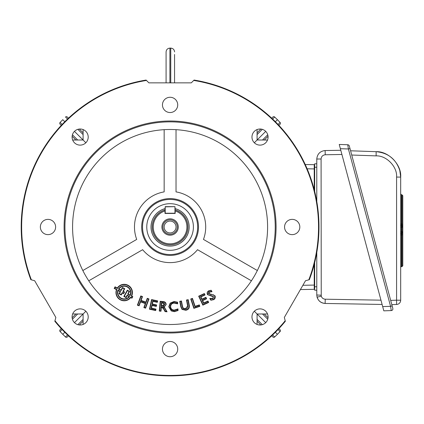 <?xml version="1.0" encoding="UTF-8"?>
<svg xmlns="http://www.w3.org/2000/svg" width="424" height="424" viewBox="0 0 424 424"><rect width="100%" height="100%" fill="white"/><g stroke="black" fill="none" stroke-linecap="round" stroke-linejoin="round"><path stroke-width="0.64" d="M170.088 232.935A5.936 5.936 0 0 0 176.024 226.999A5.936 5.936 0 0 0 170.088 221.068A5.936 5.936 0 0 0 164.152 226.999A5.936 5.936 0 0 0 170.088 232.935M170.088 235.188A8.188 8.188 0 0 1 161.904 226.999A8.188 8.188 0 0 1 170.088 218.816A8.188 8.188 0 0 1 178.276 226.999A8.188 8.188 0 0 1 170.088 235.188M170.088 234.207A7.208 7.208 0 0 1 162.88 226.999A7.208 7.208 0 0 1 170.088 219.796A7.208 7.208 0 0 1 177.296 226.999A7.208 7.208 0 0 1 170.088 234.207M175.176 209.938A17.808 17.808 0 0 1 170.088 244.807A17.808 17.808 0 0 1 165 209.938L165 213.436L175.176 213.436L175.176 210.961A16.828 16.828 0 0 1 183.725 236.862A16.828 16.828 0 0 1 156.451 236.862A16.828 16.828 0 0 1 165 210.961L165.212 206.652L174.964 206.652L165.212 206.864L165.212 213.224L174.964 213.224L174.964 206.864L175.176 209.938M165 208.635A19.059 19.059 0 0 0 170.088 246.058A19.059 19.059 0 0 0 175.176 208.635M147.271 222.192A23.32 23.32 0 0 0 165.275 249.816A23.32 23.32 0 0 0 192.904 231.811A23.32 23.32 0 0 0 174.9 204.188A23.32 23.32 0 0 0 147.271 222.192A23.32 23.32 0 0 0 165.275 249.816A23.32 23.32 0 0 0 192.904 231.811M165 208.613A19.08 19.08 0 0 0 166.15 245.671A19.08 19.08 0 0 0 188.754 230.937A19.08 19.08 0 0 0 175.176 208.613M166.086 82.855L166.086 51.924C166.314 49.608 167.586 48.336 169.902 48.108L169.902 82.855M174.566 54.468L174.566 82.855M162.456 104.903A7.632 7.632 0 0 0 170.088 112.535A7.632 7.632 0 0 0 177.72 104.903A7.632 7.632 0 0 0 170.088 97.271A7.632 7.632 0 0 0 162.456 104.903M40.36 226.999A7.632 7.632 0 0 0 47.986 234.631A7.632 7.632 0 0 0 55.618 226.999A7.632 7.632 0 0 0 47.986 219.372A7.632 7.632 0 0 0 40.36 226.999M162.456 349.1A7.632 7.632 0 0 0 170.088 356.732A7.632 7.632 0 0 0 177.72 349.1A7.632 7.632 0 0 0 170.088 341.468A7.632 7.632 0 0 0 162.456 349.1M284.557 226.999A7.632 7.632 0 0 0 292.189 234.631A7.632 7.632 0 0 0 299.821 226.999A7.632 7.632 0 0 0 292.189 219.372A7.632 7.632 0 0 0 284.557 226.999M72.096 316.935A8.056 8.056 0 0 0 80.152 324.991A8.056 8.056 0 0 0 88.208 316.935A8.056 8.056 0 0 0 80.152 308.879A8.056 8.056 0 0 0 72.096 316.935M251.967 316.935A8.056 8.056 0 0 0 260.023 324.991A8.056 8.056 0 0 0 268.079 316.935A8.056 8.056 0 0 0 260.023 308.879A8.056 8.056 0 0 0 251.967 316.935M251.967 137.063A8.056 8.056 0 0 0 260.023 145.119A8.056 8.056 0 0 0 268.079 137.063A8.056 8.056 0 0 0 260.023 129.013A8.056 8.056 0 0 0 251.967 137.063M72.096 137.063A8.056 8.056 0 0 0 80.152 145.119A8.056 8.056 0 0 0 88.208 137.063A8.056 8.056 0 0 0 80.152 129.013A8.056 8.056 0 0 0 72.096 137.063M275.229 226.999A105.141 105.141 0 0 0 170.088 121.858A105.141 105.141 0 0 0 64.946 226.999A105.141 105.141 0 0 0 170.088 332.14A105.141 105.141 0 0 0 275.229 226.999M276.077 226.999A105.989 105.989 0 0 0 170.088 121.01A105.989 105.989 0 0 0 64.098 226.999A105.989 105.989 0 0 0 170.088 332.988A105.989 105.989 0 0 0 276.077 226.999M198.496 226.999A28.403 28.403 0 0 1 170.088 255.407A28.403 28.403 0 0 1 141.685 226.999A28.403 28.403 0 0 1 170.088 198.596A28.403 28.403 0 0 1 198.496 226.999M197.648 226.999A27.555 27.555 0 0 1 170.088 254.559A27.555 27.555 0 0 1 142.533 226.999A27.555 27.555 0 0 1 170.088 199.444A27.555 27.555 0 0 1 197.648 226.999M130.55 292.555A6.355 6.355 0 0 0 118.964 288.956L121.01 290.09L122.462 287.472L124.757 288.744L123.326 291.33L124.55 292.009L123.644 293.647L122.419 292.968L121.291 295.003L118.99 293.731L120.125 291.68L118.153 290.588A6.355 6.355 0 0 0 129.066 296.636L127.253 295.634L126.114 297.68L123.856 296.424L127.322 290.17L129.585 291.421L128.133 294.039L130.02 295.088A6.355 6.355 0 0 0 130.55 292.555M118.476 289.078L121.142 290.551L122.594 287.938L124.296 288.882L122.859 291.463L124.084 292.141L123.511 293.18L122.287 292.502L121.158 294.542L119.457 293.599L120.591 291.548L117.967 290.096A6.694 6.694 0 0 0 129.58 296.535L127.121 295.168L125.981 297.213L124.317 296.291L127.454 290.631L129.119 291.553L127.672 294.171L130.179 295.56A6.694 6.694 0 0 0 126.002 286.11A6.694 6.694 0 0 0 118.476 289.078L118.964 288.956M117.411 288.484L115.206 287.26L114.65 288.256L116.897 289.502A7.908 7.908 0 0 0 130.65 297.129L131.785 297.754L132.336 296.758L131.239 296.153A7.908 7.908 0 0 0 126.304 284.933A7.908 7.908 0 0 0 117.411 288.484L117.294 288.034L115.074 286.799L114.189 288.389L116.473 289.656A8.252 8.252 0 0 0 130.746 297.569L131.917 298.22L132.802 296.625L131.689 296.01A8.252 8.252 0 0 0 126.559 284.652A8.252 8.252 0 0 0 117.294 288.034M82.834 270.528L136.714 239.417A35.611 35.611 0 0 1 164.152 191.887L164.152 129.67M72.578 226.999A97.509 97.509 0 0 0 170.088 324.514A97.509 97.509 0 0 0 267.597 226.999A97.509 97.509 0 0 0 170.088 129.49A97.509 97.509 0 0 0 72.578 226.999M31.365 279.835A148.442 148.442 0 0 1 146.481 80.443L146.094 80.057A148.888 148.888 0 0 0 30.835 279.692L34.657 280.714L55.851 317.433L54.972 320.724A148.442 148.442 0 0 0 285.204 320.724L285.347 321.254A148.888 148.888 0 0 1 54.829 321.254L54.972 320.724M193.699 80.443L194.086 80.057A148.888 148.888 0 0 1 309.345 279.692L308.815 279.835A148.442 148.442 0 0 0 193.699 80.443L191.288 82.855L148.893 82.855L146.481 80.443M285.204 320.724L284.324 317.433L305.524 280.714L308.815 279.835M170.628 306.738C170.899 308.9 172.128 310.013 174.317 310.082L177.99 308.873L178.059 310.516L174.375 311.666L171.275 310.914L168.779 306.753L170.172 303.139L174.026 301.496L177.587 302.222L177.651 303.86L174.089 303.081C171.879 303.319 170.729 304.538 170.628 306.738L170.289 306.753C170.596 309.117 171.943 310.341 174.333 310.421L174.317 310.082M182.029 309.398L180.815 306.812L179.749 301.3L181.467 300.971L182.516 306.425L183.226 308.174L185.484 308.688L187.652 306.054L186.486 300.001L188.203 299.673L189.374 305.762C189.512 308.259 188.32 309.759 185.792 310.273L182.029 309.398L182.246 309.133L181.149 306.743L180.152 301.57L179.749 301.3M214.984 295.751C215.668 297.388 215.233 298.692 213.691 299.657L210.866 300.261L209.763 298.422L212.737 298.432L213.277 296.8L207.49 294.622C206.779 293.053 207.166 291.791 208.645 290.838L211.141 290.233L212.011 291.691L209.435 292.157L208.995 293.535L214.984 295.751L213.691 299.657M199.328 304.914L199.81 306.366L193.869 308.349L190.747 298.973L192.464 298.395L195.104 306.319L199.328 304.914L199.11 305.344L199.81 306.366M207.972 301.014L208.65 302.466L202.836 305.163L198.665 296.185L204.342 293.546L205.02 294.998L200.923 296.901L201.967 299.148L205.932 297.304L206.605 298.756L202.64 300.6L203.748 302.974L207.972 301.014L208.195 302.296L208.65 302.466M140.567 301.851L139.109 305.81L137.392 305.185L140.789 295.941L142.506 296.567L141.097 300.399L145.851 302.142L147.261 298.316L148.978 298.947L145.58 308.19L143.863 307.559L145.321 303.595L140.567 301.851L140.36 301.411L138.908 305.375L139.109 305.81M161.39 306.992L160.993 311.221L159.276 311.057L160.198 301.284L163.076 301.559C165.058 301.692 166.081 302.709 166.15 304.612L164.088 306.844L167.067 311.794L165.031 311.603L163.542 308.9L161.083 306.621L160.685 310.85L160.993 311.221M155.995 309.112L155.677 310.564L149.471 309.207L151.575 299.567L157.649 300.892L157.331 302.344L152.974 301.395L152.396 304.034L156.626 304.957L156.308 306.409L152.078 305.487L151.506 308.131L155.995 309.112L155.587 309.372L155.677 310.564M176.024 129.67L176.024 191.887A35.611 35.611 0 0 1 203.467 239.417L257.347 270.528M88.764 280.805L142.644 249.699A35.611 35.611 0 0 0 197.531 249.699L251.411 280.805M138.908 305.375L137.392 305.185M137.832 304.978L140.991 296.376L140.789 295.941M140.991 296.376L142.506 296.567M142.067 296.768L140.662 300.6L141.097 300.399M140.662 300.6L146.057 302.582L145.851 302.142M146.057 302.582L147.462 298.75L147.261 298.316M147.462 298.75L148.978 298.947M148.538 299.148L145.379 307.75L145.58 308.19M145.379 307.75L143.863 307.559M144.303 307.358L145.755 303.393L145.321 303.595M145.755 303.393L140.36 301.411M208.195 302.296L203.006 304.713L202.836 305.163M203.006 304.713L199.116 296.349L198.665 296.185M199.116 296.349L204.177 293.996L204.342 293.546M204.177 293.996L205.02 294.998M204.564 294.834L200.472 296.736L200.923 296.901M200.472 296.736L201.803 299.598L201.967 299.148M201.803 299.598L205.762 297.754L205.932 297.304M205.762 297.754L206.605 298.756M206.149 298.591L202.19 300.431L202.64 300.6M202.19 300.431L203.584 303.43L203.748 302.974M203.584 303.43L207.808 301.464M199.381 306.149L194.086 307.914L193.869 308.349M194.086 307.914L191.176 299.185L190.747 298.973M191.176 299.185L192.464 298.395M192.247 298.83L194.886 306.753L195.104 306.319M194.886 306.753L199.11 305.344M213.516 299.365L210.866 300.261M211.073 299.943L209.763 298.422M210.437 298.883L212.912 298.729L212.737 298.432M212.912 298.729L213.277 296.8M213.569 296.625L211.216 295.639L211.189 295.979M211.216 295.639L207.49 294.622M207.781 294.447L208.645 290.838M208.82 291.129L211.141 290.233M210.951 290.572L212.011 291.691M211.438 291.389L209.265 291.86L209.435 292.157M209.265 291.86L208.995 293.535M208.703 293.721L210.988 294.548L210.998 294.203M210.988 294.548L211.322 294.214M211.311 294.553L213.521 294.844L214.692 295.925M114.65 288.256L114.189 288.389M115.206 287.26L115.074 286.799M131.239 296.153L131.689 296.01M132.336 296.758L132.802 296.625M131.785 297.754L131.917 298.22M130.65 297.129L130.746 297.569M116.897 289.502L116.473 289.656M129.58 296.535L129.066 296.636M127.121 295.168L127.253 295.634M117.967 290.096L118.153 290.588M120.591 291.548L120.125 291.68M119.457 293.599L118.99 293.731M121.158 294.542L121.291 295.003M122.287 292.502L122.419 292.968M123.511 293.18L123.644 293.647M124.084 292.141L124.55 292.009M122.859 291.463L123.326 291.33M124.296 288.882L124.757 288.744M122.594 287.938L122.462 287.472M121.142 290.551L121.01 290.09M130.179 295.56L130.02 295.088M127.672 294.171L128.133 294.039M129.119 291.553L129.585 291.421M127.454 290.631L127.322 290.17M124.317 296.291L123.856 296.424M125.981 297.213L126.114 297.68M180.152 301.57L181.467 300.971M181.196 301.369L182.182 306.488L183.009 308.439L183.226 308.174M183.009 308.439L185.548 309.022L185.484 308.688M185.548 309.022C187.217 308.725 188.033 307.718 187.986 305.996L187.652 306.054M187.986 305.996L186.883 300.272L186.486 300.001M186.883 300.272L188.203 299.673M187.933 300.07L189.04 305.826L189.374 305.762M189.04 305.826C189.194 308.078 188.086 309.451 185.728 309.939L185.792 310.273M185.728 309.939L182.246 309.133M174.333 310.421L177.672 309.409L177.99 308.873M177.672 309.409L177.709 310.32L178.059 310.516M177.709 310.32L174.365 311.327L174.375 311.666M174.365 311.327L171.45 310.622L171.275 310.914M171.45 310.622L169.118 306.743L168.779 306.753M169.118 306.743L170.416 303.377L170.172 303.139M170.416 303.377L174.036 301.835L174.026 301.496M174.036 301.835L177.253 302.455L177.587 302.222M177.253 302.455L177.651 303.86M177.29 303.377L174.073 302.741L174.089 303.081M174.073 302.741C171.672 303.001 170.411 304.342 170.289 306.753M160.685 310.85L159.276 311.057M159.647 310.75L160.505 301.655L160.198 301.284M160.505 301.655L163.044 301.899L163.076 301.559M163.044 301.899C164.867 302.031 165.789 302.921 165.811 304.58L166.15 304.612M165.811 304.58C165.54 306.027 164.501 306.753 162.684 306.753L164.088 306.844M162.684 306.753L164.703 308.158L165.005 307.999M164.703 308.158L166.462 311.396L167.067 311.794M166.462 311.396L165.238 311.28L165.031 311.603M165.238 311.28L163.839 308.741L163.542 308.9M163.839 308.741L161.576 306.669L161.533 307.008M161.576 306.669L161.083 306.621M162.684 302.646L161.47 302.529L161.157 305.847L163.797 305.799L164.639 304.485L164.486 303.531L163.881 302.943L162.684 302.646L162.646 302.985L161.777 302.9L161.528 305.54L162.397 305.625L164.295 304.464L162.646 302.985M161.47 302.529L161.777 302.9M161.157 305.847L161.528 305.54M164.634 304.496L164.295 304.464M162.371 305.964L162.397 305.625M155.417 310.156L149.873 308.948L149.471 309.207M149.873 308.948L151.834 299.969L151.575 299.567M151.834 299.969L157.246 301.151L157.649 300.892M157.246 301.151L157.331 302.344M157.071 301.941L152.714 300.987L152.974 301.395M152.714 300.987L151.993 304.294L152.396 304.034M151.993 304.294L156.218 305.216L156.626 304.957M156.218 305.216L156.308 306.409M156.043 306.006L151.819 305.084L152.078 305.487M151.819 305.084L151.098 308.391L151.506 308.131M151.098 308.391L155.587 309.372M72.663 140.031L83.083 139.994L83.12 129.574M267.512 140.031L257.092 139.994L257.055 129.574M267.512 313.972L257.092 314.004L257.055 324.424M72.663 313.972L83.083 314.004L83.12 324.424M305.232 164.523L314.237 164.682L314.237 168.916L307.13 168.794M302.884 285.283L314.237 285.082L314.237 264.284M314.237 189.719L314.237 168.916M314.237 285.082L314.237 289.322L300.415 289.566M254.326 142.761L265.721 131.371M254.326 311.243L265.721 322.632M74.46 131.371L85.849 142.761M74.46 322.632L85.849 311.243M68.465 335.819L67.31 336.974A1.272 1.272 0 0 1 65.529 336.99L62.768 334.324L64.808 332.284M83.109 321.175L79.336 324.948M62.132 329.533L60.102 331.563L62.768 334.324L60.102 331.563A1.272 1.272 0 0 1 60.118 329.782L61.273 328.621L60.118 329.782M72.138 317.756L75.912 313.983M264.263 313.983L268.037 317.756M278.907 328.621L280.063 329.782A1.272 1.272 0 0 1 280.079 331.563L277.413 334.324L275.367 332.284M271.71 335.819L272.865 336.974L271.71 335.819M260.845 324.948L257.071 321.175M272.621 334.96L274.651 336.99L277.413 334.324M271.71 118.185L272.865 117.029A1.272 1.272 0 0 1 274.651 117.013L277.413 119.679L275.367 121.72M257.071 132.829L260.845 129.055M278.049 124.471L280.079 122.441L277.413 119.679L280.079 122.441A1.272 1.272 0 0 1 280.063 124.221L278.907 125.382M268.037 136.247L264.263 140.021M67.559 119.043L65.529 117.013A1.272 1.272 0 0 1 67.31 117.029L68.465 118.185M79.336 129.055L83.109 132.829M75.912 140.021L72.138 136.247M61.273 125.382L60.118 124.221A1.272 1.272 0 0 1 60.102 122.441L62.768 119.679L64.808 121.72M59.742 123.326A1.272 1.272 0 0 1 60.102 122.441L62.768 119.679M280.079 122.441A1.272 1.272 0 0 1 280.063 124.221A1.272 1.272 0 0 0 280.079 122.441A1.272 1.272 0 0 1 280.434 123.326M274.651 336.99A1.272 1.272 0 0 1 272.865 336.974M321.095 295.226L316.781 294.982C317.295 300.028 320.072 302.853 325.107 303.457L382.109 304.453L325.107 303.457C321.048 303.134 318.371 301.035 317.067 297.176L316.781 294.982L316.781 252.497M316.781 201.506L316.781 159.021C317.295 153.976 320.072 151.151 325.107 150.541L340.795 150.271M316.781 167.22L314.661 167.22L314.661 191.399M314.661 262.604L314.661 286.783L316.781 286.783M314.661 167.22L314.661 163.834L316.781 163.759M316.781 290.244L314.661 290.17L314.661 286.783M341.919 154.474L325.256 154.765L325.107 150.541C320.072 151.151 317.295 153.976 316.781 159.021L321.09 159L321.233 296.058C321.885 297.987 323.226 299.037 325.256 299.201L380.964 300.171M390.674 300.388L396.583 300.181L396.588 304.459A4.24 4.24 0 0 0 400.68 300.224L400.68 177.105L399.811 170.522C396 159.111 388.103 152.831 376.13 151.681C388.474 151.061 401.729 164.788 400.68 177.105L396.583 177.068C397.458 166.802 386.412 155.364 376.125 155.878L351.724 155.03L376.125 155.878L376.13 151.681L350.59 150.79M402.8 232.209A0.848 0.599 180 0 1 402.037 232.808L402.01 233.306A0.848 0.848 0 0 0 402.8 232.458L402.8 234.711L400.68 234.938L400.68 267.491A0.848 0.848 0 0 1 401.47 266.643L402.01 266.606L402.01 233.306L401.47 233.343L402.01 233.306L402.01 227.243L402.8 227.243L402.8 226.395L402.8 233.2M400.68 223.978L401.47 224.132L401.47 225.515L402.01 225.552A0.848 0.848 0 0 1 402.8 226.395L402.8 224.323L402.01 224.169L402.01 194.844L401.47 194.807L401.47 224.132L402.01 224.169L402.01 225.552L401.47 225.515L401.47 227.206L400.68 227.206L400.68 231.652L401.47 231.652L401.47 266.643M402.8 227.243L402.8 195.692L402.01 194.844M402.8 231.615L401.47 231.652L401.47 227.206L402.01 227.243L402.01 225.552M400.68 223.824L400.68 224.667A0.848 0.848 0 0 0 401.47 225.515L401.443 226.008A0.848 0.599 180 0 1 400.68 225.409L400.68 224.667M400.68 235.034L400.68 234.435M400.68 246.487L400.68 247.234M391.257 310.58L390.573 306.329L348.411 148.978L347.733 144.754L339.237 144.457L347.733 144.754A1.696 1.696 0 0 1 349.312 146.01L392.836 308.449A1.696 1.696 0 0 1 391.257 310.58L383.821 310.84L382.686 306.605L390.573 306.329L392.152 305.905M349.991 148.554L348.411 148.978L340.371 148.697L382.686 306.605M340.371 148.697L339.237 144.457M396.588 304.459L391.813 304.628M400.68 234.938L400.68 234.191A0.848 0.848 0 0 1 401.47 233.343M402.8 234.567L402.8 265.758L402.01 266.606M165 209.891A17.85 17.85 0 0 0 170.088 244.849A17.85 17.85 0 0 0 175.176 209.891M170.75 82.855L170.75 48.108C173.072 48.336 174.344 49.608 174.566 51.924M181.149 306.743L180.815 306.812M182.182 306.488L182.516 306.425M65.529 336.99L67.559 334.96M77.857 324.657L83.104 319.415M77.677 313.988L72.43 319.23M267.745 319.23L262.504 313.988M257.077 319.415L262.318 324.657M280.079 331.563L278.049 329.533M274.651 117.013L272.621 119.043M262.318 129.347L257.077 134.588M262.504 140.015L267.745 134.774M72.43 134.774L77.677 140.015M83.104 134.588L77.857 129.347M60.102 122.441L62.132 124.471M317.067 297.176L321.275 296.196M325.256 154.765C322.738 155.067 321.35 156.477 321.09 159M325.107 303.457L325.256 299.201M402.8 226.644A0.848 0.599 180 0 0 402.037 226.05M400.68 233.444A0.848 0.599 180 0 1 401.443 232.85M400.68 300.224L396.583 300.181L396.583 177.068M169.902 48.108L170.75 48.108M401.47 194.807L400.68 193.964"/></g></svg>
